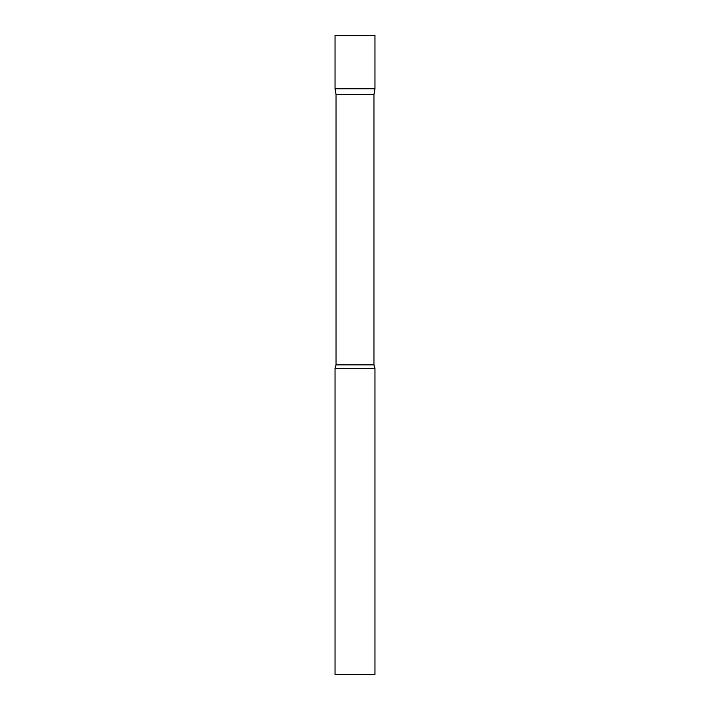 <?xml version="1.0" encoding="UTF-8"?>
<svg xmlns="http://www.w3.org/2000/svg" width="710" height="710" viewBox="0 0 710 710"><rect width="100%" height="100%" fill="white"/><g stroke="black" fill="none" stroke-linecap="round" stroke-linejoin="round"><path stroke-width="1.06" d="M336.043 94.492L335.031 88.75L374.969 88.75L374.969 35.5L335.031 35.5L335.031 88.75L374.969 88.75L373.957 94.492L336.043 94.492L336.043 364.86L335.031 368.312L335.031 674.5L374.969 674.5L374.969 368.312L335.031 368.312M373.957 94.492L373.957 364.86L336.043 364.86M373.957 364.86L374.969 368.312"/></g></svg>
